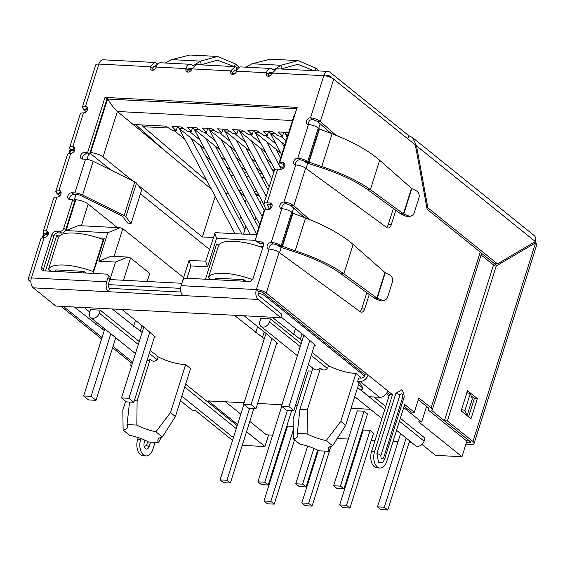<?xml version="1.0" encoding="UTF-8"?>
<svg xmlns="http://www.w3.org/2000/svg" width="565" height="565" viewBox="0 0 565 565"><rect width="100%" height="100%" fill="white"/><g stroke="black" fill="none" stroke-linecap="round" stroke-linejoin="round"><path stroke-width="0.85" d="M136.497 183.081A4.188 1.335 -162.5 0 0 136.038 182.622A4.188 1.335 -162.5 0 0 134.788 181.852L124.166 215.533A4.188 1.335 17.5 0 1 125.416 216.303A4.188 1.335 17.5 0 1 125.875 216.755L136.497 183.081L141.681 189.925L131.059 223.599L125.875 216.755M124.166 215.533L82.561 195.003L93.176 161.329L134.788 181.852M69.756 199.473A3.722 2.74 -51.2 0 1 70.667 195.991A3.722 2.74 -51.2 0 1 73.874 194.325L76.854 194.48A3.722 1.187 17.5 0 1 80.689 195.532L122.294 216.063L127.669 223.041L131.059 223.599M93.176 161.329A7.451 2.373 -162.5 0 0 85.506 159.217L82.525 159.062A3.722 2.74 128.8 0 1 81.247 158.596A3.722 2.74 128.8 0 1 80.95 154.732A3.722 2.74 128.8 0 1 84.651 152.324L87.632 152.479L104.991 97.42L297.169 107.35L279.809 162.409L282.79 162.565A3.722 2.74 128.8 0 1 284.061 163.031A3.722 2.74 128.8 0 1 284.704 166.089A3.722 2.74 128.8 0 1 280.664 169.302L277.683 169.147A7.451 2.373 -162.5 0 0 274.512 170.079L263.897 203.753A7.451 2.373 17.5 0 1 267.068 202.828L270.049 202.983A3.722 2.74 128.8 0 1 271.32 203.449A3.722 2.74 128.8 0 1 271.963 206.5A3.722 2.74 128.8 0 1 267.923 209.714L264.943 209.559L255.917 238.19A3.722 2.74 -51.2 0 0 256.559 241.241A3.722 2.74 -51.2 0 0 257.831 241.707L261.56 241.905A3.722 2.74 128.8 0 1 262.831 242.371A3.722 2.74 128.8 0 1 263.474 245.422L253.12 278.263A3.722 2.74 128.8 0 1 249.08 281.476L186.514 278.241A3.722 2.74 -51.2 0 0 182.467 281.455L181.139 285.664A7.451 4.464 93 0 0 182.954 295.573L108.466 291.724A7.451 4.464 -87 0 1 106.651 281.815L107.979 277.606A3.722 2.74 -51.2 0 0 107.336 274.555A3.722 2.74 -51.2 0 0 106.065 274.089L43.491 270.854A3.722 2.74 128.8 0 1 42.22 270.388A3.722 2.74 128.8 0 1 41.577 267.33L51.931 234.496A3.722 2.74 128.8 0 1 55.97 231.283L59.692 231.473A3.722 2.74 -51.2 0 0 63.739 228.26L72.765 199.629L69.785 199.48A3.722 2.74 128.8 0 1 68.506 199.014A3.722 2.74 128.8 0 1 68.21 195.144A3.722 2.74 128.8 0 1 71.903 192.743L74.884 192.898A7.451 2.373 17.5 0 1 82.561 195.003M59.692 231.473L61.663 233.055A3.722 2.74 -51.2 0 0 65.702 229.842L74.728 201.218L72.765 199.629M61.663 233.055L57.941 232.865A3.722 2.74 -51.2 0 0 53.894 236.078L43.54 268.912A3.722 2.74 -51.2 0 0 43.463 270.854M107.979 277.606L109.949 279.195A3.722 2.74 -51.2 0 0 109.306 276.137L107.336 274.555M180.941 292.041L109.525 288.355L108.466 291.724L33.229 287.832L55.857 306.053L280.812 317.678L281.879 314.31L259.25 296.088A3.722 2.232 -87 0 1 258.346 291.137L256.376 289.555A7.451 4.464 93 0 0 258.184 299.457L280.812 317.678M109.525 288.355A3.722 2.232 -87 0 1 108.621 283.404L109.949 279.195M48.279 232.363A3.722 2.74 -51.2 0 0 48.251 232.363A3.722 1.187 -162.5 0 0 46.669 232.829A3.722 1.187 -162.5 0 0 47.241 233.797L44.261 233.642A7.451 2.373 17.5 0 1 43.117 231.707A7.451 2.373 17.5 0 1 46.288 230.781A3.722 2.74 128.8 0 1 47.559 231.247A3.722 2.74 128.8 0 1 48.202 234.298A3.722 2.74 128.8 0 1 44.162 237.512L31.421 277.931A7.451 4.464 93 0 0 33.229 287.832M261.56 241.905L263.523 243.487A3.722 2.74 -51.2 0 0 263.523 243.487L259.801 243.296L257.831 241.707M256.559 241.241L258.53 242.83A3.722 2.74 -51.2 0 0 259.801 243.296M296.71 108.805L106.955 99.002L89.595 154.068L86.615 153.913A3.722 2.74 -51.2 0 0 83.408 155.573A3.722 2.74 -51.2 0 0 82.497 159.062M89.595 154.068L87.632 152.479M106.955 99.002L104.991 97.42M284.781 164.154A3.722 2.74 -51.2 0 0 284.753 164.147L281.78 163.998L279.809 162.409M265.938 209.615L263.94 204.375A7.451 2.373 17.5 0 1 263.897 203.753M267.64 204.629L269.131 209.523M267.471 205.187A3.722 1.187 17.5 0 1 267.45 204.876A3.722 1.187 17.5 0 1 269.032 204.41L272.012 204.565A3.722 2.74 -51.2 0 1 272.04 204.565M369.263 294.478L364.679 308.998A5.586 3.348 -87 0 1 361.445 312.198A5.586 3.348 -87 0 1 360.244 311.753L279.089 252.371C276.32 250.514 273.001 249.433 269.117 249.137A3.722 2.74 128.8 0 1 267.845 248.671A3.722 2.74 128.8 0 1 267.549 244.807A3.722 2.74 128.8 0 1 271.242 242.406A7.451 2.373 17.5 0 1 281.137 245.881L278.157 245.726A3.722 1.187 -162.5 0 0 273.213 243.988A3.722 2.74 -51.2 0 0 270.006 245.655A3.722 2.74 -51.2 0 0 269.088 249.137M291.752 212.2L292.924 213.224L305.538 217.991L295.205 250.768L281.137 245.881L291.752 212.2A7.451 2.373 -162.5 0 0 281.857 208.725A3.722 2.74 128.8 0 1 280.586 208.259A3.722 2.74 128.8 0 1 280.289 204.396A3.722 2.74 128.8 0 1 283.983 201.988L285.954 203.577A3.722 2.74 -51.2 0 0 282.747 205.236A3.722 2.74 -51.2 0 0 281.836 208.725M395.811 210.279L391.227 224.799A5.586 3.348 -87 0 1 387.986 228.006A5.586 3.348 -87 0 1 386.792 227.554L305.637 168.172C302.868 166.315 299.549 165.234 295.665 164.945A3.722 2.74 128.8 0 1 294.393 164.479A3.722 2.74 128.8 0 1 294.09 160.608A3.722 2.74 128.8 0 1 297.79 158.207A7.451 2.373 17.5 0 1 307.685 161.682L304.704 161.526A3.722 1.187 -162.5 0 0 299.754 159.789A3.722 2.74 -51.2 0 0 296.554 161.456A3.722 2.74 -51.2 0 0 295.636 164.938M318.3 128.008L319.472 129.025L332.086 133.792L321.753 166.576L307.685 161.682L318.3 128.008A7.451 2.373 -162.5 0 0 308.405 124.526A3.722 2.74 128.8 0 1 307.134 124.06A3.722 2.74 128.8 0 1 306.837 120.197A3.722 2.74 128.8 0 1 310.531 117.795L312.502 119.377A3.722 2.74 -51.2 0 0 309.295 121.044A3.722 2.74 -51.2 0 0 308.384 124.526M407.768 138.821L408.763 135.664L329.861 72.129A7.451 4.464 93 0 0 328.124 71.423L276.568 68.761L272.408 73.04A3.722 2.74 128.8 0 1 267.09 75.788A3.722 2.74 128.8 0 1 266.447 72.73A7.451 4.464 -87 0 1 270.769 68.457A7.451 4.464 -87 0 1 272.507 69.163L273.361 69.848A0.593 0.353 -87 0 0 273.63 69.869L275.663 68.874M270.769 68.457L240.972 66.917A7.451 4.464 93 0 0 236.65 71.19A3.722 2.74 128.8 0 1 231.339 73.937A3.722 2.74 128.8 0 1 230.697 70.886L235.174 66.628L238.211 68.28M196.119 64.608L191.959 68.881A3.722 2.74 128.8 0 1 186.648 71.628A3.722 2.74 128.8 0 1 185.998 68.577A7.451 4.464 -87 0 1 190.32 64.304A7.451 4.464 -87 0 1 192.058 65.003L192.912 65.695A0.593 0.353 -87 0 0 193.188 65.717L200.575 61.112L217.617 56.436L235.259 63.88L239.334 67.341M190.32 64.304L160.524 62.764A7.451 4.464 93 0 0 156.208 67.037A3.722 2.74 128.8 0 1 150.89 69.785A3.722 2.74 128.8 0 1 150.248 66.727L152.211 68.309L154.535 66.183L155.46 66.536L156.519 63.167L157.762 64.127M87.568 107.753A3.722 2.74 -51.2 0 0 87.547 107.753L85.576 106.171A3.722 2.74 128.8 0 1 86.848 106.637A3.722 2.74 128.8 0 1 87.497 109.688A3.722 2.74 128.8 0 1 83.451 112.901A7.451 2.373 -162.5 0 0 80.279 113.833L69.665 147.514A7.451 2.373 17.5 0 1 72.836 146.582A3.722 2.74 128.8 0 1 74.107 147.048A3.722 2.74 128.8 0 1 74.75 150.106A3.722 2.74 128.8 0 1 70.71 153.32L67.581 154.111L55.815 191.429L59.028 190.363A3.722 2.74 128.8 0 1 60.307 190.829A3.722 2.74 128.8 0 1 60.949 193.887A3.722 2.74 128.8 0 1 56.903 197.1A7.451 2.373 -162.5 0 0 53.739 198.032L43.117 231.707M74.827 148.171A3.722 2.74 -51.2 0 0 74.799 148.164A3.722 1.187 -162.5 0 0 73.217 148.63A3.722 1.187 -162.5 0 0 73.789 149.598L70.809 149.442A7.451 2.373 17.5 0 1 69.665 147.514M61.027 191.952A3.722 2.74 -51.2 0 0 60.999 191.952L59.028 190.363L70.71 153.32M47.693 232.363L47.241 233.797L48.11 234.433L45.129 234.277L44.261 233.642M42.912 237.498L45.129 234.277L47.785 235.245M74.241 148.171L73.789 149.598L74.658 150.234L71.677 150.078L70.809 149.442M69.46 153.299L71.677 150.078L74.333 151.046M48.35 233.684L48.11 234.433L48.35 233.684M74.898 149.485L74.658 150.234L74.898 149.485M217.617 56.436L189.918 55.01L171.569 59.615L165.368 63.012M156.208 67.037L185.998 68.577L187.968 70.159A3.722 2.232 -87 0 1 190.13 68.019A3.722 2.232 -87 0 1 190.998 68.372L191.853 69.064L188.597 68.895M200.836 64.848L217.419 60.158L232.519 65.914M191.959 68.881L230.697 70.886L232.66 72.468L234.984 70.343L235.909 70.696L236.968 67.327M236.636 71.254L235.909 70.696L234.023 70.597M156.187 67.094L155.46 66.536L153.574 66.444M154.725 62.461L103.169 59.798A7.451 4.464 93 0 0 98.847 64.071L150.248 66.727L154.725 62.468L156.519 63.167M272.337 73.245A4.315 2.585 -87 0 1 272.302 73.217L271.447 72.532A3.722 2.232 93 0 0 270.579 72.179A3.722 2.232 93 0 0 268.417 74.312A3.722 2.74 -51.2 0 0 268.34 76.254M245.817 67.171L252.018 63.767L281.017 65.272L298.059 60.596L315.701 68.04L319.147 70.957M313.759 70.681L297.868 64.318L281.66 68.775L281.017 65.272L275.635 68.697M281.66 68.775L281.285 69.001M298.059 60.596L270.367 59.163L252.018 63.767M304.704 161.526L305.573 162.169L308.554 162.317L319.14 128.742M305.573 162.169L308.229 163.419L308.942 162.409L319.472 129.025M379.666 160.248L411.8 188.569L415.911 190.589A5.586 4.951 -112.4 0 1 418.969 197.75L414.23 212.772A5.586 4.951 -112.4 0 1 411.567 215.759A5.586 4.951 -112.4 0 1 407.994 215.71L403.438 213.838L400.465 213.683L367.412 189.501C356.042 181.344 340.589 174.041 321.033 167.586L321.753 166.576C342.242 173.356 358.45 181.054 370.393 189.656L379.666 160.248C368.154 150.339 352.299 141.525 332.086 133.792M321.033 167.586L308.229 163.419M411.49 188.307L403.438 213.838L370.393 189.656L367.412 189.501M400.465 213.683L402.195 214.622L403.791 213.958L411.8 188.569M407.994 215.71L406.397 216.374L402.195 214.622M406.397 216.374A5.586 4.951 67.6 0 0 409.971 216.423L411.567 215.759M278.157 245.726L279.025 246.361L282.006 246.517L292.592 212.941M279.025 246.361L281.681 247.618L282.394 246.608L292.924 213.224M353.118 244.44L385.252 272.768L389.363 274.788A5.586 4.951 -112.4 0 1 392.421 281.942L387.682 296.971A5.586 4.951 -112.4 0 1 385.026 299.959A5.586 4.951 -112.4 0 1 381.446 299.909L376.897 298.038L373.917 297.882L340.865 273.7C329.501 265.543 314.041 258.233 294.492 251.785L295.205 250.768C315.694 257.555 331.902 265.246 343.845 273.856L353.118 244.44C341.606 234.539 325.751 225.725 305.538 217.991M294.492 251.785L281.681 247.618M384.949 272.5L376.897 298.038L343.845 273.856L340.865 273.7M373.917 297.882L375.654 298.814L377.25 298.158L385.252 272.768M381.446 299.909L379.85 300.566L375.654 298.814M379.85 300.566A5.586 4.951 67.6 0 0 383.423 300.615L385.026 299.959M328.124 71.423A7.451 4.464 93 0 0 323.809 75.696A7.451 2.373 17.5 0 1 333.696 79.171L415.353 144.923L427.126 209.304L480.25 252.089A7.451 2.373 -162.5 0 1 481.401 254.017L432.289 409.78A7.451 2.373 -162.5 0 0 431.144 407.852L418.842 397.944L414.329 412.259L404.688 404.498L386.743 461.414A11.547 6.914 93 0 1 380.047 468.032L377.067 467.877A11.547 6.914 93 0 1 374.376 466.789A11.547 6.914 93 0 1 371.565 451.435L389.511 394.518L387.053 392.541M326.372 76.049A3.722 2.232 -87 0 1 327.933 75.145A3.722 2.232 -87 0 1 328.802 75.498L332.008 78.076M232.66 72.468A3.722 2.74 -51.2 0 0 232.582 74.403M187.968 70.159A3.722 2.74 -51.2 0 0 187.891 72.094M152.211 68.309A3.722 2.74 -51.2 0 0 152.14 70.244M481.027 252.845L494.53 263.714L497.511 263.869L535.38 241.58A7.451 5.473 -51.2 0 0 534.087 235.464L412.535 137.585L416.532 145.876L427.853 207.779L497.511 263.869M426.843 207.729L427.853 207.779M415.515 145.827L416.532 145.876L535.38 241.58M408.763 135.664L412.535 137.585M44.162 237.512L41.04 238.303L28.25 278.856A7.451 2.373 -162.5 0 0 29.394 280.791L30.891 281.999M60.999 191.952L59.367 192.552L59.911 193.626L56.931 193.47L55.815 191.429M87.547 107.753L85.915 108.353L86.452 109.426L83.479 109.271L82.363 107.237L85.576 106.171L98.847 64.071A7.451 2.373 -162.5 0 0 95.683 64.996L82.363 107.237M285.954 203.577L290.82 205.554L293.8 205.709L309.451 219.503M295.665 164.945L283.983 201.988C287.811 202.447 291.081 203.683 293.8 205.709L305.637 168.172M106.651 281.815L31.421 277.931A7.451 2.373 -162.5 0 0 28.25 278.856M131.207 367.073A7.451 5.473 128.8 0 1 131.221 362.786L112.576 347.772M101.615 338.951L61.105 306.329M131.221 362.786L132.535 362.85M155.05 442.339L152.847 449.33A11.547 6.914 -87 0 1 146.151 455.948A11.547 6.914 -87 0 1 140.65 439.506L140.953 438.553M146.151 455.948L143.178 455.793A11.547 6.914 -87 0 1 137.669 439.351L138.227 437.593M60.759 194.374L59.911 193.626L60.427 191.98M59.685 195.9L56.931 193.47M87.307 110.182L86.452 109.426L86.975 107.788M86.233 111.708L83.479 109.271M144.993 440.213L144.294 442.437A4.654 2.79 93 0 0 146.512 449.062A4.654 2.79 93 0 0 149.209 446.392L150.565 442.105M144.195 446.52L146.49 445.439L147.726 441.519M312.502 119.377L317.368 121.362L320.348 121.51L335.998 135.31M272.408 73.04L323.809 75.696L310.531 117.795C314.359 118.247 317.629 119.49 320.348 121.51L333.696 79.171M181.139 285.664L256.376 289.555A7.451 2.373 17.5 0 1 266.27 293.03L368.09 375.026L365.11 374.87L263.29 292.875A3.722 1.187 17.5 0 0 258.346 291.137M386.517 227.356A5.586 3.348 93 0 0 388.247 224.644L393.346 208.478M304.471 217.589L290.82 205.554M359.969 311.548A5.586 3.348 93 0 0 361.699 308.843L366.798 292.677M360.011 381.453L379.687 397.301A7.451 5.473 -51.2 0 0 387.767 390.867L368.09 375.026A7.451 5.473 128.8 0 1 360.011 381.453L357.652 381.333L358.711 377.964L361.07 378.084A3.722 2.74 -51.2 0 0 365.11 374.87M357.652 381.333A29.804 9.485 17.5 0 1 362.236 389.059A29.804 9.485 17.5 0 1 361.388 390.422L362.32 387.456M361.388 390.422L369.256 396.757L379.687 397.301M387.767 390.867L392.491 394.674L389.511 394.518M392.491 394.674L374.546 451.59A11.547 6.914 93 0 0 377.349 466.944A11.547 6.914 93 0 0 380.047 468.032M404.123 406.284L411.348 412.104L414.329 412.259M331.012 133.389L317.368 121.362M418.277 399.738L428.164 407.697A3.722 1.187 17.5 0 1 428.736 408.665A3.722 1.187 17.5 0 1 428.68 408.77L428.305 409.293A4.315 1.377 -162.5 0 0 428.242 409.42A4.315 1.377 -162.5 0 0 428.913 410.543L466.167 440.545L469.141 440.7L431.851 410.614L432.176 409.999A7.451 2.373 -162.5 0 0 432.289 409.78M462.276 411.807L461.499 409.766M467.001 415.748L464.953 410.381L470.264 393.537L472.312 398.904L467.036 415.642M461.556 409.597L464.953 410.381M466.86 392.76L470.264 393.537M383.663 457.692A5.777 1.836 17.5 0 1 384.546 459.19L383.014 462.071L378.642 462.848L376.94 453.518L395.945 393.233L401.651 389.871L402.584 390.916C404.222 394.504 404.547 397.167 403.558 398.911A5.777 1.836 -162.5 0 0 402.668 397.407L383.663 457.692C381.778 460.002 380.859 459.267 380.909 455.475L399.914 395.189C401.793 392.88 402.711 393.621 402.668 397.407M534.349 242.18A7.451 4.464 -87 0 1 534.292 242.745M465.934 444.118L470.928 444.38A7.451 2.373 -162.5 0 0 474.099 443.454A7.451 2.373 -162.5 0 0 472.954 441.519L447.374 420.918L444.394 420.77L469.974 441.364A3.722 1.187 17.5 0 1 470.546 442.331A3.722 1.187 17.5 0 1 468.964 442.798L466.393 442.663M474.099 443.454L536.75 244.751A7.451 2.373 -162.5 0 0 535.606 242.816L496.218 266.002L447.374 420.918M470.984 418.82L461.146 410.896L467.516 390.69L477.354 398.608L470.984 418.82M472.954 441.519L535.606 242.816L533.459 242.703M494.686 265.917L481.105 254.963M468.569 416.871L474.374 398.459L471.146 395.86M467.474 392.901L466.951 392.477M444.394 420.77L493.238 265.847L496.218 266.002M496.67 263.827L493.238 265.847M477.354 398.608L474.374 398.459M396.545 430.332L415.437 445.545A6.053 4.449 -51.2 0 0 417.507 446.301A6.053 4.449 -51.2 0 0 424.075 441.081L425 438.136L400.345 418.277M181.831 396.192L231.297 436.032A6.053 4.449 -51.2 0 0 233.373 436.787A6.053 4.449 -51.2 0 0 233.677 436.794M312.89 368.182L299.937 409.272L297.303 433.376A24.21 7.712 17.5 0 1 297.804 436.166A24.21 7.712 17.5 0 1 293.405 438.892L293.101 418.926L308.236 370.937A24.21 7.712 -162.5 0 0 309.006 370.979A24.21 7.712 -162.5 0 0 312 371.007M185.624 364.602L170.496 412.591L155.898 431.787L162.374 436.999L175.411 416.553L190.546 368.564L185.624 364.602A24.21 7.712 -162.5 0 1 184.875 364.566A24.21 7.712 -162.5 0 1 158.165 356.798L150.205 350.392M312.155 352.475L328.442 365.597A24.21 7.712 -162.5 0 0 355.159 373.366A24.21 7.712 -162.5 0 0 355.908 373.394L340.773 421.391L326.182 440.587A24.21 7.712 17.5 0 1 307.106 433.885L297.303 433.376M129.569 402.054L127.026 424.576A24.21 7.712 17.5 0 1 127.528 427.366A24.21 7.712 17.5 0 1 123.121 430.092L122.824 410.126L125.621 401.263M421.949 444.429L435.516 455.355L461.965 456.725L467.05 440.587M242.251 445.368L264.943 446.541L268.594 434.944M461.965 456.725L418.672 421.864L421.652 422.02L403.721 407.577M84.136 307.515L89.779 312.057M104.271 330.525L74.305 307.007M63.428 306.449L102.06 337.552M113.014 346.373L132.726 362.25M180.426 400.656L192.227 410.162L195.208 410.317L232.54 440.382M264.943 446.541L246.552 431.738M237.554 424.492L208.273 400.91L244.101 402.76M257.619 403.459L281.942 404.717M295.46 405.416L297.331 405.515M351.077 408.29L370.414 409.286M389.101 395.811L386.368 393.607M364.552 376.036L265.727 296.456A9.315 2.966 17.5 0 0 258.078 292.917M281.038 316.979L303.447 335.024L315.418 345.286L314.437 345.229M302.113 340.744L272.146 317.233M244.137 315.786L265.606 333.068L277.577 343.329L276.596 343.28M264.272 338.788L234.305 315.277M180.638 288.348L108.381 284.612M121.976 309.472L143.446 326.761L155.417 337.015L154.436 336.966M142.112 332.474L112.145 308.963M360.604 378.063L360.823 377.356L355.908 373.394M358.542 384.61L362.271 387.618M373.924 396.997L385.733 406.51M297.395 355.71L260.938 326.351A6.053 4.449 -51.2 0 1 259.893 321.386L260.825 318.441L270.508 318.943L301.194 343.654M185.631 384.136L237.187 425.657M135.445 353.619L90.661 317.551A6.053 4.449 -51.2 0 1 89.616 312.586L90.541 309.641L100.224 310.143L139.251 341.564M283.87 164.104L282.366 168.893M271.129 204.516L269.618 209.304M209.474 249.398L140.452 193.816M111.058 170.143L89.899 153.108M88.712 154.019L87.024 159.379M75.971 194.438L74.319 199.685L75.809 199.763A9.315 2.966 -162.5 0 1 88.175 204.106L117.358 227.603M421.652 422.02L426.575 406.419M45.483 270.953L56.592 235.732L59.579 235.888M98.472 237.893L104.264 238.197L93.154 273.418M205.483 279.223L216.593 244.002L219.58 244.158M258.473 246.163L263.17 246.404M181.895 283.277L109.991 279.562L115.514 262.054L127.747 257.068L130.536 257.979L149.725 273.425L147.183 281.483M90.068 152.578L90.668 152.607A9.315 2.966 17.5 0 1 103.042 156.957L132.655 180.8M268.319 209.707L267.987 209.693A9.315 2.966 -162.5 0 0 267.097 209.672M83.323 272.909L83.811 271.37L55.801 269.922L55.321 271.461M83.811 271.37L85.894 273.043M135.48 320.341L133.615 326.252M142.041 325.631L140.339 331.048M216.593 244.002L218.556 245.584M257.64 326.655L255.776 332.566M264.208 331.945L262.499 337.362M243.324 281.179L243.812 279.633L215.809 278.185L215.322 279.731M243.812 279.633L245.895 281.314M295.481 328.611L293.616 334.515M302.042 333.894L300.34 339.311M56.592 235.732L58.555 237.314M96.431 322.205L95.775 324.296M103 327.495L102.498 329.091M270.508 318.943L269.576 321.888L300.269 346.599M307.106 433.885L307.381 409.653L320.482 368.105C322.601 370.47 324.939 370.619 327.516 368.542L328.442 365.597M260.938 326.351A6.053 4.449 -51.2 0 0 269.576 321.888M293.405 438.892L299.874 444.104A24.21 7.712 17.5 0 1 318.95 450.806L328.752 451.315A24.21 7.712 17.5 0 1 328.251 448.525A24.21 7.712 17.5 0 1 332.651 445.799L326.182 440.587M161.413 437.218L158.468 442.515A24.21 7.712 17.5 0 1 157.967 439.732A24.21 7.712 17.5 0 1 162.374 436.999M100.224 310.143L99.299 313.088L138.319 344.516M155.898 431.787A24.21 7.712 17.5 0 1 136.829 425.085L137.104 400.853L150.205 359.312C152.317 361.671 154.662 361.819 157.232 359.743L158.165 356.798M90.661 317.551A6.053 4.449 -51.2 0 0 99.299 313.088M264.773 210.095A9.315 2.966 -162.5 0 0 264.024 210.851L256.362 235.139L256.475 236.424M282.648 167.989L280.325 166.117A9.315 2.966 17.5 0 1 278.891 163.702A9.315 2.966 17.5 0 1 280.212 162.734M242.802 194.565L241.001 194.466M228.627 193.83L225.802 193.682M138.079 185.172L202.404 236.968L213.217 237.526M255.931 240.386L216.557 238.352L207.581 266.807L190.899 265.946L188.993 260.578L205.787 261.101M207.581 266.807L205.681 261.44L215.124 232.66L256.475 234.793M216.557 238.352L214.651 232.985M295.22 113.544L293.821 116.341L278.891 163.702M107.661 98.727C110.867 104.285 114.102 108.544 117.372 111.489L211.367 189.162M115.514 262.054L98.833 261.192L107.802 232.731L66.091 230.577L78.323 225.59L120.034 227.744L122.824 228.656L183.625 277.613M107.802 232.731L120.034 227.744M98.833 261.192L111.065 256.206L127.747 257.068M320.482 368.105A6.053 4.449 128.8 0 1 314.062 369.136L308.356 364.531M331.69 446.018L328.752 451.315M175.411 416.553L170.496 412.591M136.829 425.085L127.026 424.576M123.121 430.092L129.597 435.304A24.21 7.712 17.5 0 1 148.666 442.007L158.468 442.515M150.205 359.312A6.053 4.449 128.8 0 1 146.851 361.035M261.411 199.89L260.387 203.132M255.91 217.327L254.886 220.569M246.213 199.106L245.189 202.348M240.711 216.543L239.694 219.785M251.439 208.93L250.422 212.172M245.945 226.367L243.501 234.122M283.75 132.245L282.507 136.186L278.312 131.963L288.729 132.5M257.993 195.349L256.192 195.257M215.201 196.38L202.404 236.968M161.074 147.387L135.741 124.597L165.983 126.157L172.417 130.494L176.139 130.692L177.382 126.751M282.507 136.186L278.785 135.996L272.358 131.659L263.12 131.179L267.316 135.402L263.587 135.204L257.16 130.868L247.922 130.395L252.117 134.611L248.395 134.421L241.961 130.084L232.731 129.611L236.926 133.827L233.197 133.637L226.77 129.3L217.532 128.827L221.727 133.043L218.005 132.853L211.571 128.516L202.334 128.036L206.529 132.259L202.807 132.069L196.38 127.732L187.142 127.252L191.337 131.476L187.608 131.278L181.181 126.948L171.944 126.468L176.139 130.692M135.741 124.597L133.51 124.484M332.651 445.799L345.695 425.353L359.163 382.646M299.937 409.272L307.381 409.653M345.695 425.353L340.773 421.391M134.336 400.712L137.104 400.853M192.58 127.535L191.337 131.476M207.772 128.319L206.529 132.259M222.97 129.103L221.727 133.043M238.169 129.886L236.926 133.827M253.36 130.677L252.117 134.611M268.559 131.461L267.316 135.402M249.808 421.405L266.482 434.838L272.648 435.156M283.75 435.728L284.527 435.77M336.98 438.475L348.33 439.061M359.432 439.641L360.209 439.676M371.311 440.255L375.033 440.446M393.063 441.378L398.05 441.632M409.152 442.204L411.44 442.324M225.456 401.8L240.81 414.166M367.483 414.103L364.1 411.115L357.193 410.939M363.239 430.064L370.174 430.262L373.514 433.249M287.557 426.151L293.44 426.293M243.677 405.077L244.497 404.936M281.518 407.033L282.338 406.892M141.766 124.907L143.164 126.701L206.995 180.955M192.983 127.556L194.459 129.35L220.06 149.965M241.114 166.922L245.923 170.792M247.011 172.841L244.193 172.699M225.809 160.771L221.007 156.9M199.946 139.943L189.296 131.37M177.784 126.772L179.267 128.566L204.862 149.174M225.915 166.131L230.725 170.001M231.82 172.057L228.995 171.908M210.611 159.98L205.808 156.109M184.748 139.152L174.105 130.586M232.116 177.777L231.219 175.736L233.846 175.87M247.308 178.554L246.411 176.52L249.045 176.654M262.499 179.331L261.609 177.304L264.236 177.438M284.153 132.267L287.705 135.727M286.158 140.657L280.473 136.08M268.961 131.483L270.437 133.276L284.831 144.866M275.932 143.877L265.275 135.296M253.763 130.699L255.246 132.493L280.847 153.108M260.733 143.086L250.083 134.512M238.571 129.908L240.047 131.709L265.649 152.324M271.405 163.13L266.595 159.259M245.542 142.302L234.885 133.721M223.373 129.124L224.856 130.918L250.45 151.533M271.511 168.49L274.308 170.743M256.206 162.339L251.397 158.475M230.343 141.511L219.693 132.937M208.174 128.34L209.657 130.134L235.259 150.749M256.312 167.706L261.122 171.576M262.209 173.625L259.384 173.483M241.008 161.555L236.198 157.684M215.145 140.727L204.495 132.154M254.088 191.288L256.906 191.436M259.738 196.747L254.935 192.877M238.889 190.504L241.714 190.652M244.539 195.963L239.737 192.093M363.288 429.901L339.643 504.912L346.493 505.265L370.146 430.255M346.493 505.265L349.94 508.034L343.082 507.681L339.643 504.912M373.592 433.016L349.94 508.034M281.328 169.253L266.645 141.674M276.045 149.238L280.692 157.981M274.858 169.627L254.97 132.252M281.575 406.849L257.923 481.853L261.369 484.629L268.22 484.982L291.724 410.43M268.22 484.982L264.773 482.213L287.479 410.211M257.923 481.853L264.773 482.213M230.449 146.879L264.279 210.441M262.202 216.628L221.056 139.315M259.723 224.489L209.375 129.886M243.734 404.893L220.082 479.904L223.528 482.672L230.379 483.026L253.883 408.474M230.379 483.026L226.939 480.257L249.638 408.255M220.082 479.904L226.939 480.257M241.912 234.044L190.659 137.74M200.052 145.304L244.92 229.609M235.061 233.691L178.978 128.312M357.257 410.762L333.604 485.766L340.455 486.119L364.107 411.115M340.455 486.119L343.901 488.895L337.044 488.541L333.604 485.766M367.547 413.891L343.901 488.895M284.195 146.872L281.843 142.458M281.716 154.739L270.169 133.036M318.342 450.489L301.802 502.956L308.652 503.309L325.108 451.124M308.652 503.309L312.099 506.085L305.241 505.724L301.802 502.956M330.228 448.575L312.099 506.085M266.214 196.401L236.255 140.099M245.648 147.663L268.213 190.066M264.3 205.314L224.573 130.677M400.585 433.588L377.484 506.869L384.334 507.222L406.143 438.059M384.334 507.222L387.774 509.99L380.923 509.637L377.484 506.869M409.583 440.834L387.774 509.99M287.211 137.302L285.36 133.827M307.65 446.117L295.763 483.81L302.614 484.163L313.893 448.412M302.614 484.163L306.061 486.938L299.21 486.585L295.763 483.81M317.664 450.143L306.061 486.938M271.716 178.964L251.453 140.89M260.846 148.454L273.707 172.629M269.237 186.824L239.772 131.461M287.613 425.989L263.961 501L270.812 501.353L293.503 429.386M270.812 501.353L274.258 504.128L267.4 503.775L263.961 501M294.535 439.803L274.258 504.128M194.176 129.103L250.26 234.475M205.858 138.531L256.701 234.065M215.251 146.095L258.699 227.73M50.942 271.235L48.484 269.258A37.255 11.858 17.5 0 1 64.17 265.049A37.255 11.858 17.5 0 1 93.176 271.567L93.628 271.927M103.713 239.934L103.268 239.574A37.255 11.858 -162.5 0 0 74.255 233.055A37.255 11.858 -162.5 0 0 58.576 237.265L48.484 269.258M103.268 239.574L93.176 271.567M110.818 333.788L91.085 396.355L96.008 400.317L115.733 337.743M96.008 400.317L88.557 399.935L83.634 395.973L104.779 328.922M149.704 332.418L128.926 398.311L133.841 402.273L126.398 401.892L121.475 397.93L143.807 327.093M133.841 402.273L154.619 336.373M91.085 396.355L83.634 395.973M121.475 397.93L128.926 398.311M262.774 247.654A37.255 11.858 -162.5 0 0 234.263 241.319A37.255 11.858 -162.5 0 0 218.577 245.528L208.485 277.521A37.255 11.858 17.5 0 1 224.171 273.312A37.255 11.858 17.5 0 1 252.47 279.569M210.943 279.505L208.485 277.521M271.864 338.725L251.086 404.625L256.009 408.587L276.786 342.687M256.009 408.587L248.558 408.198L243.635 404.236L265.974 333.406M309.705 340.681L288.927 406.581L293.849 410.543L286.399 410.155L281.476 406.193L303.815 335.363M293.849 410.543L314.62 344.643M251.086 404.625L243.635 404.236M281.476 406.193L288.927 406.581M74.884 192.898L85.506 159.217M73.874 194.325L71.903 192.743M65.702 229.842L63.739 228.26M57.941 232.865L55.97 231.283M53.894 236.078L51.931 234.496M43.54 268.912L41.577 267.33M182.954 295.573L258.184 299.457M86.615 153.913L84.651 152.324M284.753 164.147L282.79 162.565M277.683 169.147L267.068 202.828M270.049 202.983L272.012 204.565M256.376 289.555L269.117 249.137M273.213 243.988L271.242 242.406L281.857 208.725M299.754 159.789L297.79 158.207L308.405 124.526M268.417 74.312L266.447 72.73L236.65 71.19M83.451 112.901L72.836 146.582L74.799 148.164M56.903 197.1L46.288 230.781L48.251 232.363M44.077 233.486L42.813 237.505M70.625 149.287L69.361 153.306M190.998 68.372L189.226 68.28M171.569 59.615L200.575 61.112L201.211 64.615M234.404 66.578L235.259 63.88M271.447 72.532L269.675 72.44M269.039 73.047L272.302 73.217M314.853 70.738L315.701 68.04M327.029 75.406L328.802 75.498M137.669 439.351L140.65 439.506M149.209 446.392A2.048 0.65 17.5 0 1 146.49 445.439M266.27 293.03L279.089 252.371M391.227 224.799L388.247 224.644M361.699 308.843L364.679 308.998M374.546 451.59L371.565 451.435M428.305 409.293L428.651 408.22M431.144 407.852L480.25 252.089M395.945 393.233A5.777 1.836 17.5 0 1 399.914 395.189M376.94 453.518A5.777 1.836 17.5 0 1 380.909 455.475M469.529 441.004L468.964 442.798M320.157 123.813L318.716 128.375M307.72 163.243L306.068 168.49M293.609 208.012L292.169 212.567M281.179 247.442L279.52 252.689M266.129 295.163L265.727 296.456M190.899 265.946L187.015 278.27M66.091 230.577L75.809 199.763M90.668 152.607L107.562 99.03M311.223 355.427L327.516 368.542M357.61 387.562L384.8 409.456M399.413 421.222L424.075 441.081M149.273 353.337L157.232 359.743M184.706 387.089L236.255 428.602M103.042 156.957L117.372 111.489L292.501 120.536M81.353 225.746L88.175 204.106M114.088 256.362L122.824 228.656M123.509 280.261L130.536 257.979M183.943 128.806L179.267 128.566M168.744 128.022L143.164 126.701M288.192 134.195L285.636 134.06M275.12 133.517L270.437 133.276M259.921 132.733L255.246 132.493M244.723 131.949L240.047 131.709M229.531 131.165L224.856 130.918M214.333 130.374L209.657 130.134M199.141 129.59L194.459 129.35M43.745 233.176L42.368 237.554M70.293 148.976L68.916 153.355M191.754 69.41L188.371 69.241M196.119 64.601L235.174 66.621M268.813 73.394L272.203 73.57M428.63 408.191L428.242 409.42M384.546 459.19L403.558 398.911M381.933 418.566L354.742 396.665M271.002 75.187L268.255 75.046M235.245 73.344L232.505 73.203M190.553 71.035L187.813 70.893M154.803 69.184L152.056 69.043M181.838 283.277L188.993 260.578"/></g></svg>
